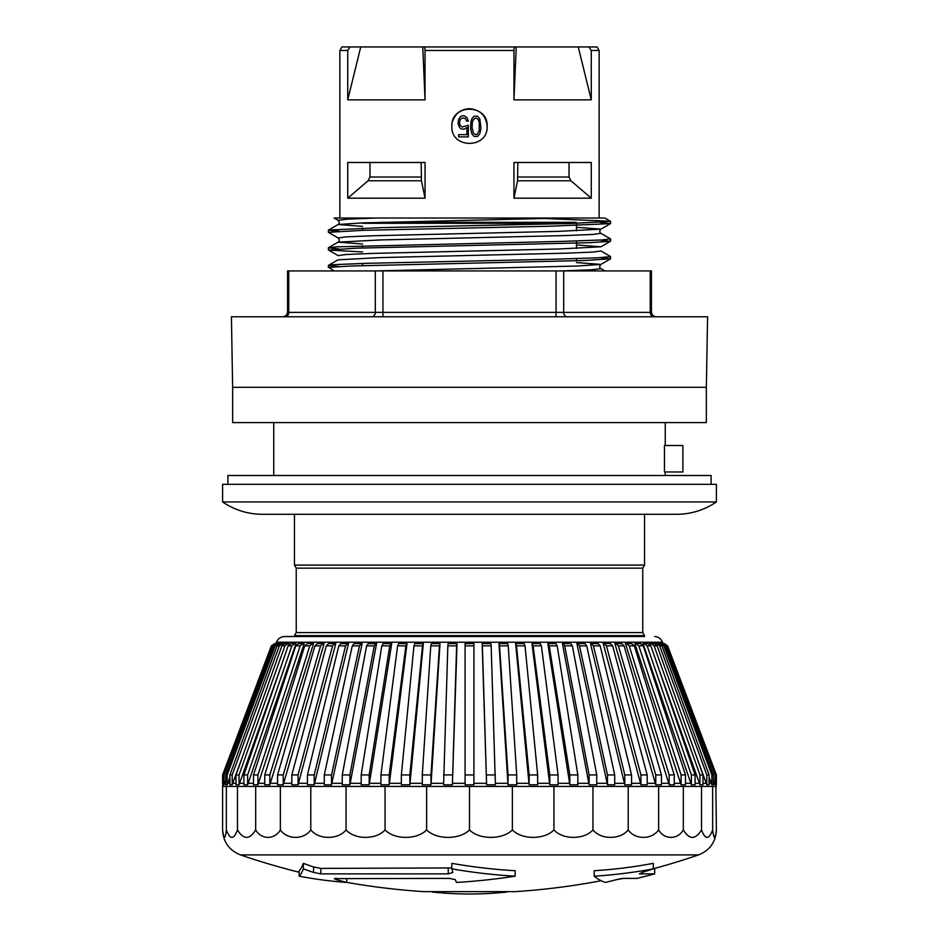 <?xml version="1.0" encoding="UTF-8"?>
<svg xmlns="http://www.w3.org/2000/svg" width="939" height="939" viewBox="0 0 939 939"><rect width="100%" height="100%" fill="white"/><g stroke="black" fill="none" stroke-linecap="round" stroke-linejoin="round"><path stroke-width="1.41" d="M347.735 99.863L360.74 46.95L422.761 46.95L425.05 99.863L347.735 99.863L347.735 50.483L350.059 46.95L341.913 46.95L339.871 50.483L339.871 218.024L334.084 218.024L376.527 218.024L347.066 219.174L338.075 220.325C339.589 222.12 339.589 223.517 338.075 224.527L362.536 226.369M576.464 227.297L600.937 229.139L559.045 231.346L373.159 235.759L346.233 236.863L338.087 237.966C339.589 239.762 339.589 241.159 338.087 242.156L362.536 244.011M576.464 244.938L600.925 246.781L558.975 248.988L373.17 253.389L346.245 254.492L338.063 255.596M576.464 262.568L600.913 264.411C599.34 266.253 599.34 267.662 600.913 268.613L591.899 269.775L562.484 270.925M610.503 258.882L600.925 264.422L576.722 266.042L376.516 270.925M376.527 218.024L562.473 218.024L362.172 222.907L338.075 224.527L328.415 230.161L338.873 231.24M338.087 237.966L328.439 232.332L362.865 230.325L550.277 226.217L610.503 223.611L600.937 229.139C599.375 231.006 599.375 232.414 600.937 233.342L592.779 234.445L565.877 235.548L380.06 239.961L338.087 242.156L328.497 247.708M334.084 270.925L328.885 267.38L350.763 266.007L584.68 260.514L610.573 258.788L610.503 256.511L600.925 250.983L592.791 252.086L565.9 253.19L380.037 257.591L337.993 259.845M578.26 46.95L591.265 99.863L513.95 99.863L516.239 46.95L588.941 46.95L591.265 50.483L599.129 50.483L599.129 218.024L562.473 218.024L604.916 218.024L610.561 221.346L570.607 223.505L382.138 227.625L328.497 230.067M544.773 218.517L610.479 221.24M610.491 238.882L601.77 239.973L563.236 241.346L336.573 246.84L328.427 247.79L338.873 248.882M610.585 256.617L597.885 257.814L555.372 259.187L367.09 263.307L333.509 264.669L328.439 265.432L338.873 266.523M346.702 882.355A705.435 705.435 0 0 0 423.642 891.627L515.358 891.627A705.435 705.435 0 0 0 601.136 880.735A695.776 124.476 -90 0 0 605.362 882.425A695.776 124.476 -90 0 1 594.199 876.181A689.414 575.466 90 0 0 653.309 868.857A710.729 644.142 90 0 1 642.053 872.437L639.436 873.869L654.683 873.869L654.683 868.387A705.435 705.435 0 0 0 698.534 854.913L240.466 854.901L698.534 854.901C709.814 850.358 715.764 842.025 716.398 829.888C715.154 839.877 713.898 839.877 712.654 829.888C708.945 839.877 705.224 839.877 701.515 829.888C695.447 839.877 689.39 839.877 683.322 829.888C677.782 839.877 664.178 839.877 658.638 829.888C651.807 839.877 635.046 839.877 628.203 829.888C620.292 839.877 600.866 839.877 592.955 829.888C584.187 839.877 562.707 839.877 553.951 829.888C544.608 839.877 521.708 839.877 512.377 829.888C502.752 839.877 479.125 839.877 469.5 829.888C459.875 839.877 436.248 839.877 426.623 829.888C417.292 839.877 394.392 839.877 385.049 829.888C376.293 839.877 354.813 839.877 346.045 829.888C338.134 839.877 318.708 839.877 310.797 829.888C303.954 839.877 287.193 839.877 280.362 829.888C274.822 839.877 261.218 839.877 255.678 829.888C249.61 839.877 243.553 839.877 237.485 829.888C233.776 839.877 230.055 839.877 226.346 829.888C225.102 839.877 223.846 839.877 222.602 829.888C223.236 842.025 229.186 850.358 240.466 854.901A705.435 705.435 0 0 0 299.154 872.249M660.551 643.579L659.295 643.579L663.803 645.856L665.34 645.856L662.089 643.579L660.551 643.579M716.363 774.945L716.363 784.816L716.363 774.945L667.582 645.856L664.284 643.579L667.629 645.856L664.331 643.579M667.206 645.856L663.157 643.579L667.206 645.856L715.811 774.945L715.811 784.816L715.037 784.816L715.037 774.945L666.444 645.856M715.037 774.945L715.811 774.945M665.34 645.856L713.382 774.945L713.382 784.816L711.844 784.816L711.844 774.945L663.803 645.856M711.844 774.945L713.382 774.945M661.972 645.856L658.779 643.579L656.502 643.579L659.683 645.856L661.972 645.856L709.098 774.945L709.098 784.816L706.809 784.816L706.809 774.945L659.683 645.856M706.809 774.945L709.098 774.945M657.136 645.856L654.037 643.579L651.02 643.579L654.119 645.856L657.136 645.856L702.982 774.945L702.982 784.816L699.966 784.816L699.966 774.945L654.119 645.856M699.966 774.945L702.982 774.945M650.88 645.856L647.887 643.579L644.166 643.579L647.159 645.856L650.88 645.856L695.095 774.945L695.095 784.816L691.374 784.816L691.374 774.945L647.159 645.856M691.374 774.945L695.095 774.945M643.25 645.856L640.386 643.579L635.973 643.579L638.837 645.856L643.25 645.856L685.493 774.945L685.493 784.816L681.08 784.816L681.08 774.945L638.837 645.856M681.08 774.945L685.493 774.945M634.283 645.856L631.583 643.579L626.524 643.579L629.224 645.856L634.283 645.856L674.249 774.945L674.249 784.816L669.19 784.816L669.19 774.945L629.224 645.856M669.19 774.945L674.249 774.945M624.071 645.856L621.548 643.579L615.878 643.579L618.402 645.856L624.071 645.856L661.443 774.945L661.443 784.816L655.774 784.816L655.774 774.945L618.402 645.856M655.774 774.945L661.443 774.945M612.686 645.856L610.35 643.579L604.106 643.579L606.441 645.856L612.686 645.856L647.182 774.945L647.182 784.816L640.938 784.816L640.938 774.945L606.441 645.856M640.938 774.945L647.182 774.945M600.197 645.856L598.084 643.579L591.324 643.579L593.448 645.856L600.197 645.856L631.56 774.945L631.56 784.816L624.799 784.816L624.799 774.945L593.448 645.856M624.799 774.945L631.56 774.945M586.722 645.856L584.833 643.579L577.614 643.579L579.504 645.856L586.722 645.856L614.705 774.945L614.705 784.816L607.486 784.816L607.486 774.945L579.504 645.856M607.486 774.945L614.705 774.945M572.356 645.856L570.712 643.579L563.071 643.579L564.726 645.856L572.356 645.856L596.746 774.945L596.746 784.816L589.117 784.816L589.117 774.945L564.726 645.856M589.117 774.945L596.746 774.945M557.203 645.856L555.818 643.579L547.824 643.579L549.221 645.856L557.203 645.856L577.825 774.945L577.825 784.816L569.832 784.816L569.832 774.945L549.221 645.856M569.832 774.945L577.825 774.945M541.392 645.856L540.265 643.579L531.979 643.579L533.106 645.856L541.392 645.856L558.071 774.945L558.071 784.816L549.784 784.816L549.784 774.945L533.106 645.856M549.784 774.945L558.071 774.945M525.03 645.856L524.173 643.579L515.652 643.579L516.509 645.856L525.03 645.856L537.648 774.945L537.648 784.816L529.138 784.816L529.138 774.945L516.509 645.856M529.138 774.945L537.648 774.945M508.234 645.856L507.67 643.579L498.985 643.579L499.56 645.856L508.234 645.856L516.708 774.945L516.708 784.816L508.022 784.816L508.022 774.945L499.56 645.856M508.022 774.945L516.708 774.945M491.156 645.856L495.405 784.816L486.625 784.816L482.376 645.856L491.156 645.856L490.874 643.579L482.083 643.579L482.364 645.656M486.625 774.945L495.405 774.945M473.913 645.856L473.913 643.579L465.087 643.579L465.087 645.856L473.913 645.856L473.913 784.816L465.087 784.816L465.087 645.856M465.087 774.945L473.913 774.945M456.624 645.856L456.917 643.579L448.126 643.579L447.844 645.856L456.624 645.856L452.375 784.816L443.595 784.816L447.844 645.856M448.243 643.579L457.023 643.579L452.375 784.816M443.595 774.945L452.375 774.945M439.44 645.856L440.015 643.579L431.33 643.579L430.766 645.856L439.44 645.856L430.978 774.945L430.978 784.816L422.292 784.816L422.292 774.945L430.766 645.856M440.015 643.579L430.978 784.816M422.292 774.945L430.978 774.945M422.491 645.856L423.348 643.579L414.827 643.579L413.97 645.856L422.491 645.856L409.862 774.945L409.862 784.816L401.352 784.816L401.352 774.945L413.97 645.856M423.348 643.579L409.862 784.816M401.352 774.945L409.862 774.945M405.894 645.856L407.021 643.579L398.735 643.579L397.608 645.856L405.894 645.856L389.216 774.945L389.216 784.816L380.929 784.816L380.929 774.945L397.608 645.856M407.021 643.579L389.216 784.816M380.929 774.945L389.216 774.945M389.779 645.856L391.176 643.579L383.182 643.579L381.797 645.856L389.779 645.856L369.168 774.945L369.168 784.816L361.175 784.816L361.175 774.945L381.797 645.856M383.734 643.579L391.716 643.579L369.168 784.816M361.175 774.945L369.168 774.945M374.274 645.856L375.929 643.579L368.288 643.579L366.644 645.856L374.274 645.856L349.883 774.945L349.883 784.816L342.254 784.816L342.254 774.945L366.644 645.856M368.933 643.579L376.574 643.579L349.883 784.816M342.254 774.945L349.883 774.945M359.496 645.856L361.386 643.579L354.167 643.579L352.278 645.856L359.496 645.856L331.514 774.945L331.514 784.816L324.295 784.816L324.295 774.945L352.278 645.856M361.386 643.579L362.125 643.579L331.514 784.816M324.295 774.945L331.514 774.945M345.552 645.856L347.676 643.579L340.916 643.579L338.803 645.856L345.552 645.856L314.201 774.945L314.201 784.816L307.44 784.816L307.44 774.945L338.803 645.856M347.676 643.579L348.498 643.579L314.201 784.816M307.44 774.945L314.201 774.945M332.559 645.856L334.894 643.579L328.65 643.579L326.314 645.856L332.559 645.856L298.062 774.945L298.062 784.816L291.818 784.816L291.818 774.945L326.314 645.856M334.894 643.579L335.798 643.579L298.062 784.816M291.818 774.945L298.062 774.945M320.598 645.856L323.122 643.579L317.452 643.579L314.929 645.856L320.598 645.856L283.226 774.945L283.226 784.816L277.557 784.816L277.557 774.945L314.929 645.856M323.122 643.579L324.108 643.579L283.226 784.816M277.557 774.945L283.226 774.945M309.776 645.856L312.476 643.579L307.417 643.579L304.717 645.856L309.776 645.856L269.81 774.945L269.81 784.816L264.751 784.816L264.751 774.945L304.717 645.856M308.473 643.579L313.532 643.579L269.81 784.816M264.751 774.945L269.81 774.945M300.163 645.856L303.027 643.579L298.614 643.579L295.75 645.856L300.163 645.856L257.92 774.945L257.92 784.816L253.507 784.816L253.507 774.945L295.75 645.856M303.027 643.579L304.13 643.579L257.92 784.816M253.507 774.945L257.92 774.945M291.841 645.856L294.834 643.579L291.113 643.579L288.12 645.856L291.841 645.856L247.626 774.945L247.626 784.816L243.905 784.816L243.905 774.945L288.12 645.856M294.834 643.579L295.996 643.579L247.626 784.816M243.905 774.945L247.626 774.945M284.881 645.856L287.98 643.579L284.963 643.579L281.864 645.856L284.881 645.856L239.034 774.945L239.034 784.816L236.018 784.816L236.018 774.945L281.864 645.856M281.137 666.221L239.034 784.816M287.98 643.579L289.177 643.579L288.789 644.67M236.018 774.945L239.034 774.945M279.317 645.856L282.498 643.579L280.221 643.579L277.028 645.856L279.317 645.856L232.191 774.945L232.191 784.816L229.902 784.816L229.902 774.945L277.028 645.856M244.058 752.28L232.191 784.816M283.742 643.579L281.454 643.579L283.637 643.872M229.902 774.945L232.191 774.945M275.197 645.856L278.449 643.579L276.911 643.579L273.66 645.856L275.197 645.856L227.156 774.945L227.156 784.816L225.618 784.816L225.618 774.945L273.66 645.856M229.902 777.41L227.156 784.816M278.449 643.579L279.693 643.614M225.618 774.945L227.156 774.945M272.556 645.856L275.843 643.579L271.794 645.856L272.556 645.856L223.963 774.945L223.963 784.816L223.189 784.816L223.189 774.945L271.794 645.856M225.618 780.403L223.963 784.816M275.843 643.579L277.122 643.579M223.189 774.945L223.963 774.945M271.418 645.856L274.716 643.579L271.418 645.856L222.637 774.945L222.637 784.816L222.602 774.945L271.371 645.856L274.669 643.579M223.189 783.349L222.637 784.816M274.716 643.579L276.007 643.579M482.141 643.649L486.625 784.816M716.363 784.816L715.811 783.349M664.284 643.579L662.993 643.579M715.037 784.816L713.382 780.403M663.157 643.579L661.878 643.579M711.844 784.816L709.098 777.41M706.809 784.816L694.942 752.28M656.502 643.579L655.258 643.579L656.502 643.579M699.966 784.816L657.863 666.221M651.02 643.579L649.823 643.579L650.211 644.67M691.374 784.816L643.004 643.579L644.166 643.579M681.08 784.816L634.87 643.579L635.973 643.579M669.19 784.816L625.468 643.579L626.524 643.579M655.774 784.816L614.892 643.579L615.878 643.579M640.938 784.816L603.202 643.579L604.106 643.579M624.799 784.816L590.502 643.579L591.324 643.579M607.486 784.816L576.875 643.579L577.614 643.579M589.117 784.816L562.426 643.579L563.071 643.579M569.832 784.816L547.824 643.579M549.784 784.816L531.979 643.579M529.138 784.816L515.652 643.579M508.022 784.816L498.985 643.579M318.438 643.579L324.108 643.579M292.275 643.579L295.996 643.579M286.16 643.579L289.177 643.579M278.179 643.579L279.705 643.579M716.398 829.888L715.835 783.314M222.602 829.888L222.602 786.424L712.654 786.424L712.654 829.888M712.654 786.424L716.398 786.424M701.515 786.424L701.515 829.888M683.322 786.424L683.322 829.888M658.638 786.424L658.638 829.888M628.203 786.424L628.203 829.888M592.955 786.424L592.955 829.888M553.951 786.424L553.951 829.888M512.377 786.424L512.377 829.888M469.5 786.424L469.5 829.888M426.623 786.424L426.623 829.888M385.049 786.424L385.049 829.888M346.045 786.424L346.045 829.888M310.797 786.424L310.797 829.888M280.362 786.424L280.362 829.888M255.678 786.424L255.678 829.888M237.485 786.424L237.485 829.888M226.346 786.424L226.346 829.888M335.469 878.388C333.768 878.47 334.167 878.904 336.667 879.667A710.729 582.192 90 0 0 346.702 882.425A695.776 530.605 90 0 1 299.154 876.181A689.414 41.034 -90 0 0 303.367 868.857A710.729 582.192 90 0 0 313.532 872.437L320.821 873.869L448.243 873.869L452.903 872.437A710.729 61.939 -90 0 1 451.823 868.857A689.414 616.512 90 0 0 515.147 876.181A695.776 655.082 90 0 1 456.436 882.425A710.729 61.939 -90 0 1 455.368 879.667L449.464 878.388L334.413 878.634M654.683 873.869A710.729 710.729 0 0 1 637.041 878.388L623.566 878.388L616.465 879.667A710.729 644.142 90 0 1 605.362 882.425A710.729 644.142 90 0 0 616.465 879.667L617.522 879.409M618.566 879.162L619.623 878.951M620.62 878.763L621.501 878.611M622.357 878.481L623.038 878.411M594.199 876.181L594.199 870.723A683.956 570.912 90 0 0 653.309 863.34L653.309 868.857M451.823 868.857L451.823 863.34A683.956 611.629 90 0 0 515.147 870.723L515.147 876.181M451.706 867.976L451.002 868.141M315.351 867.483L313.591 866.955M653.309 868.387L654.683 868.387M346.702 882.425L346.702 878.388M303.367 868.857L303.367 863.34A705.435 577.861 90 0 0 313.532 866.943L320.821 868.387L451.823 867.941M299.154 876.181L299.154 870.723A683.956 40.717 -90 0 0 303.367 863.34M644.541 636.525L284.317 636.525L644.541 636.525L644.541 635.633L294.459 635.633L296.231 632.581L642.769 632.581L642.769 568.154L644.541 565.09L644.541 514.302M654.049 316.783A4.413 3.815 90 0 1 650.234 312.37L651.42 312.37L651.42 270.925L287.58 270.925L287.58 312.37L286.325 315.469L283.179 316.783M469.5 316.783L707.583 316.783L706.351 387.326L232.649 387.326L231.417 316.783L469.5 316.783M232.649 387.326L232.649 422.597L706.351 422.597L706.351 387.326M610.573 258.788L600.138 257.697M362.536 251.957L328.509 250.067L356.527 248.166L590.22 242.673L610.373 241.3L600.138 240.067M610.503 223.611L600.138 222.426M227.884 484.324L227.884 475.498L711.116 475.498L711.116 484.324M458.032 123.385L459.464 127.434L460.908 128.784L464.054 129.242L466.918 127.434L466.918 134.641L458.608 134.641L458.608 136.894L468.35 136.894L468.35 125.18L462.34 126.988L460.333 125.638L459.464 122.939L460.333 119.335L462.34 117.985L465.204 118.431L466.636 121.131L468.35 121.131L466.918 117.528L464.054 115.732L460.908 116.178L458.608 119.335L458.032 123.385M473.514 133.291L472.082 127.892L472.364 122.035L473.514 119.335L475.803 117.985L478.092 119.335L479.242 122.035L479.242 130.591L477.235 134.195L475.803 134.641L473.514 133.291M480.968 128.338L479.817 118.877L477.528 116.178L474.089 116.178L471.789 118.877L470.932 122.035L470.65 128.338L471.789 133.737L474.089 136.448L477.528 136.448L479.817 133.737L480.968 128.338M452.481 121.718C455.227 113.537 460.896 109.182 469.477 108.678C480.205 109.722 486.085 115.603 487.141 126.307M451.859 126.307C450.779 103.56 488.221 103.56 487.141 126.307C488.221 149.055 450.779 149.055 451.859 126.307M296.231 632.581L296.231 568.154L642.769 568.154M296.231 568.154L294.459 565.09L644.541 565.09M682.899 445.52L664.46 445.52L664.46 471.977L682.899 471.977L682.899 445.52M350.059 46.95L360.74 46.95M513.95 99.863L513.95 50.483L514.361 46.95L516.239 46.95M591.265 50.483L591.265 99.863M422.761 46.95L424.639 46.95L425.05 50.483L425.05 99.863M588.941 46.95L597.087 46.95L599.129 50.483M424.639 46.95L514.361 46.95M339.871 50.483L347.735 50.483M421.13 162.47L421.458 180.769L425.05 198.176L347.735 198.176L368.088 180.769L369.966 177.025L369.966 162.47M347.735 198.176L347.735 162.47L425.05 162.47L425.05 198.176M569.034 162.47L569.034 177.025L570.912 180.769L591.265 198.176L513.95 198.176L517.542 180.769L517.87 162.47M513.95 198.176L513.95 162.47L591.265 162.47L591.265 198.176M222.602 501.954C234.644 510.088 247.931 514.208 262.462 514.302L676.538 514.302C691.069 514.208 704.356 510.088 716.398 501.954L716.398 484.324L222.602 484.324L222.602 501.954L716.398 501.954M665.258 475.498L665.258 471.977M665.258 445.52L665.258 422.597M425.05 50.483L513.95 50.483M576.464 260.784L576.464 258.601M576.464 248.424L576.464 240.971M576.464 230.783L576.464 223.329L362.536 223.306M380.037 222.32L576.194 222.32M430.508 891.627L508.492 891.627M336.667 879.667L336.667 878.388M448.243 873.869L448.243 868.387M320.821 873.869L320.821 868.387M313.532 872.437L313.532 866.943M713.382 783.314L714.473 783.314M709.098 783.314L711.293 783.314M702.982 783.314L706.257 783.314M695.095 783.314L699.438 783.314M685.493 783.314L690.858 783.314M674.249 783.314L680.587 783.314M661.443 783.314L668.721 783.314M647.182 783.314L655.34 783.314M631.56 783.314L640.539 783.314M614.705 783.314L624.435 783.314M596.746 783.314L607.157 783.314M577.825 783.314L588.823 783.314M558.071 783.314L569.597 783.314M537.648 783.314L549.597 783.314M516.708 783.314L528.986 783.314M495.405 783.314L507.929 783.314M473.913 783.314L486.578 783.314M452.422 783.314L465.087 783.314M431.071 783.314L443.595 783.314M410.014 783.314L422.292 783.314M389.403 783.314L401.352 783.314M369.403 783.314L380.929 783.314M350.177 783.314L361.175 783.314M331.843 783.314L342.254 783.314M314.565 783.314L324.295 783.314M298.461 783.314L307.44 783.314M283.66 783.314L291.818 783.314M270.279 783.314L277.557 783.314M258.413 783.314L264.751 783.314M248.142 783.314L253.507 783.314M239.562 783.314L243.905 783.314M232.743 783.314L236.018 783.314M227.708 783.314L229.902 783.314M224.527 783.314L225.618 783.314M275.96 643.579L276.465 642.217L662.535 642.217L663.04 643.579M284.951 316.783A4.413 3.815 90 0 0 288.766 312.37L287.58 312.37M371.492 316.783A4.413 3.815 90 0 0 375.318 312.37L288.766 312.37L288.766 270.925M382.948 316.783L382.948 312.37L375.318 312.37L375.318 270.925M556.052 316.783L556.052 312.37L382.948 312.37L382.948 270.925M567.508 316.783A4.413 3.815 90 0 1 563.682 312.37L556.052 312.37L556.052 270.925M650.234 270.925L650.234 312.37L563.682 312.37L563.682 270.925M421.13 177.025L369.966 177.025M368.088 180.769L421.458 180.769M569.034 177.025L517.87 177.025M517.542 180.769L570.912 180.769M600.913 233.342L610.503 238.882M338.087 259.798L328.497 265.338M600.937 268.613L604.927 270.925M432.421 892.05A352.724 352.724 0 0 0 506.579 892.05M667.629 645.856L716.398 774.945M271.371 645.856L222.602 774.945M222.602 786.424L223.165 783.314M276.465 642.217C277.956 638.755 280.573 636.865 284.317 636.525M662.535 642.217C661.044 638.755 658.427 636.865 654.683 636.525M651.42 312.37L652.675 315.469L655.821 316.783M328.497 250.067L338.075 255.596M610.514 241.253L600.937 246.781M334.084 218.024L338.087 220.325M610.585 241.147L610.585 238.976M610.585 223.517L610.585 221.346M328.415 267.603L328.415 265.432M328.415 249.974L328.415 247.79M328.415 232.332L328.415 230.161M642.769 632.581L644.541 635.633M294.459 565.09L294.459 514.302M294.459 636.525L294.459 635.633M273.742 475.498L273.742 422.597M362.536 265.608L362.536 263.436M362.536 247.978L362.536 245.807M362.536 230.337L362.536 228.165"/></g></svg>
